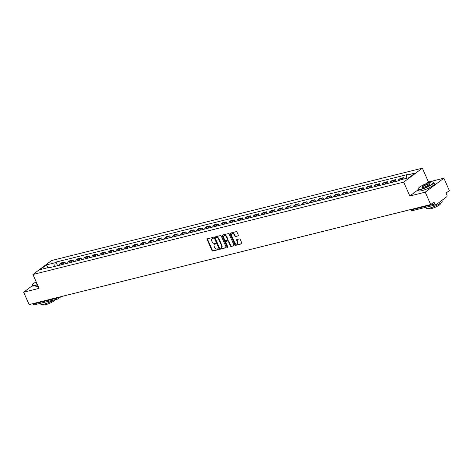 <?xml version="1.0" encoding="UTF-8"?>
<svg xmlns="http://www.w3.org/2000/svg" width="473" height="473" viewBox="0 0 473 473"><rect width="100%" height="100%" fill="white"/><g stroke="black" fill="none" stroke-linecap="round" stroke-linejoin="round"><path stroke-width="0.71" d="M213.329 237.818A0.479 0.355 -126.8 0 0 212.785 237.481L207.399 238.824A0.68 0.503 -126.8 0 0 207.156 239.563L212.01 250.554A0.68 0.503 -126.8 0 0 212.785 251.039L218.177 249.697A0.479 0.355 -126.8 0 0 217.799 248.839L217.101 249.017A2.182 1.614 -126.8 0 1 214.612 247.468L214.21 246.551A2.182 1.614 -126.8 0 1 214.529 244.399A2.182 1.614 -126.8 0 1 214.973 244.192L215.67 244.015A0.479 0.355 -126.8 0 0 215.292 243.163L214.594 243.335A2.182 1.614 -126.8 0 1 212.111 241.786L211.703 240.869A2.182 1.614 -126.8 0 1 212.022 238.717A2.182 1.614 -126.8 0 1 212.466 238.51L213.163 238.333A0.479 0.355 -126.8 0 0 213.329 237.818M238.138 235.944A0.68 0.503 -126.8 0 0 238.374 235.205L237.014 232.125A0.68 0.503 -126.8 0 0 236.234 231.64L230.25 233.13A0.68 0.503 -126.8 0 0 230.014 233.869L234.862 244.86A0.68 0.503 -126.8 0 0 235.637 245.345L241.626 243.855A0.68 0.503 -126.8 0 0 241.863 243.116L240.219 239.391A0.68 0.503 -126.8 0 0 239.444 238.906L236.878 239.545A0.68 0.503 -126.8 0 0 236.642 240.284L237.458 242.129A1.821 1.348 -126.8 0 1 237.192 243.926A1.821 1.348 -126.8 0 1 234.744 242.809L231.551 235.566A1.821 1.348 -126.8 0 1 231.817 233.768A1.821 1.348 -126.8 0 1 234.265 234.892L234.797 236.098A0.68 0.503 -126.8 0 0 235.572 236.583L238.374 235.767M403.694 182.129L409.819 196.005L425.215 192.168L430.678 204.555L29.113 304.588L23.65 292.208L39.052 288.37L32.933 274.494L403.694 182.129L422.365 168.163L51.598 260.528L32.933 274.494M221.234 236.051A0.68 0.503 -126.8 0 0 220.459 235.566L214.47 237.062A0.68 0.503 -126.8 0 0 214.234 237.795L219.082 248.792A0.68 0.503 -126.8 0 0 219.862 249.277L225.846 247.787A0.68 0.503 -126.8 0 0 226.088 247.048L221.234 236.051M222.363 235.093L228.347 233.603A0.68 0.503 -126.8 0 1 229.121 234.088L233.975 245.085A0.68 0.503 -126.8 0 1 233.733 245.818L231.173 246.457A0.68 0.503 -126.8 0 1 230.398 245.972L228.429 241.514A0.68 0.503 -126.8 0 0 227.655 241.029L225.952 241.455A0.68 0.503 -126.8 0 0 225.716 242.194L227.761 246.835A0.479 0.355 -126.8 0 1 227.052 247.012L222.121 235.832A0.68 0.503 -126.8 0 1 222.363 235.093M425.215 192.168L443.887 178.203L449.35 190.589L446.045 193.061L446.896 194.988A1.389 0.893 76 0 1 446.701 196.792L436.13 204.697A1.389 0.893 76 0 1 435.917 204.797L412.503 210.633A1.389 0.893 -104 0 1 411.421 209.841L434.835 204.011A1.389 0.893 76 0 0 435.917 204.797M443.887 178.203L428.485 182.04L422.365 168.163M430.678 204.555L433.983 202.083L434.835 204.011M34.564 304.736A1.389 0.893 -104 0 1 34.352 304.837A1.389 0.893 -104 0 1 33.27 304.05L56.677 298.215L58.699 297.221M33.075 303.607L33.27 304.05M32.542 285.556L23.65 292.208M62.962 264.354A3.193 2.046 -104 0 1 63.772 262.858L60.361 263.709A3.193 2.046 76 0 0 59.551 265.205L59.492 265.217A1.75 1.123 -104 0 0 59.415 265.241M60.361 263.709L61.496 262.858L64.907 262.007L65.646 263.68M63.772 262.858L64.907 262.007M73.711 261.675L72.972 260.002L69.561 260.848L68.419 261.699A3.193 2.046 76 0 0 67.615 263.195L67.55 263.207A1.75 1.123 -104 0 0 67.473 263.23M71.021 262.349A3.193 2.046 -104 0 1 71.831 260.854L72.972 260.002M81.77 259.665L81.031 257.992L77.625 258.843L76.484 259.695A3.193 2.046 76 0 0 75.674 261.191L75.615 261.202A1.75 1.123 -104 0 0 75.538 261.226M79.086 260.339A3.193 2.046 -104 0 1 79.896 258.843L81.031 257.992M89.835 257.655L89.095 255.982L85.684 256.833L84.549 257.684A3.193 2.046 76 0 0 83.739 259.18L83.674 259.192A1.75 1.123 -104 0 0 83.597 259.216M87.15 258.329A3.193 2.046 -104 0 1 87.954 256.833L89.095 255.982M97.899 255.651L97.16 253.971L93.749 254.823L92.607 255.674A3.193 2.046 76 0 0 91.797 257.17L91.738 257.182A1.75 1.123 -104 0 0 91.661 257.206M95.209 256.325A3.193 2.046 -104 0 1 96.019 254.823L97.16 253.971M105.958 253.64L105.219 251.967L101.807 252.813L100.672 253.664A3.193 2.046 76 0 0 99.862 255.166L99.803 255.172A1.75 1.123 -104 0 0 99.726 255.195M103.274 254.314A3.193 2.046 -104 0 1 104.084 252.819L105.219 251.967M114.023 251.63L113.284 249.957L109.872 250.808L108.731 251.66A3.193 2.046 76 0 0 107.927 253.156L107.862 253.167A1.75 1.123 -104 0 0 107.785 253.191M111.332 252.304A3.193 2.046 -104 0 1 112.142 250.808L113.284 249.957M122.081 249.626L121.348 247.947L117.937 248.798L116.796 249.649A3.193 2.046 76 0 0 115.986 251.145L115.926 251.157A1.75 1.123 -104 0 0 115.85 251.181M119.397 250.294A3.193 2.046 -104 0 1 120.207 248.798L121.348 247.947M130.146 247.616L129.407 245.942L125.995 246.788L124.86 247.639A3.193 2.046 76 0 0 124.05 249.135L123.985 249.147A1.75 1.123 -104 0 0 123.908 249.17M127.462 248.29A3.193 2.046 -104 0 1 128.272 246.794L129.407 245.942M138.211 245.605L137.472 243.932L134.06 244.783L132.919 245.635A3.193 2.046 76 0 0 132.109 247.131M135.52 246.279A3.193 2.046 -104 0 1 136.33 244.783L137.472 243.932M146.269 243.595L145.53 241.922L142.119 242.773L140.984 243.625A3.193 2.046 76 0 0 140.174 245.12M143.585 244.269A3.193 2.046 -104 0 1 144.395 242.773L145.53 241.922M154.334 241.591L153.595 239.912L150.183 240.763L149.042 241.614A3.193 2.046 76 0 0 148.238 243.11L148.173 243.122A1.75 1.123 -104 0 0 148.096 243.146M151.65 242.265A3.193 2.046 -104 0 1 152.454 240.769L153.595 239.912M162.399 239.58L161.66 237.907L158.248 238.753L157.107 239.61A3.193 2.046 76 0 0 156.297 241.106L156.238 241.112A1.75 1.123 -104 0 0 156.161 241.135M159.708 240.254A3.193 2.046 -104 0 1 160.518 238.759L161.66 237.907M170.457 237.57L169.718 235.897L166.307 236.748L165.172 237.6A3.193 2.046 76 0 0 164.362 239.096L164.297 239.107A1.75 1.123 -104 0 0 164.22 239.131M167.773 238.244A3.193 2.046 -104 0 1 168.583 236.748L169.718 235.897M178.522 235.566L177.783 233.887L174.371 234.738L173.23 235.589A3.193 2.046 76 0 0 172.42 237.085M175.832 236.24A3.193 2.046 -104 0 1 176.642 234.738L177.783 233.887M186.581 233.556L185.842 231.882L182.436 232.728L181.295 233.579A3.193 2.046 76 0 0 180.485 235.081L180.426 235.087A1.75 1.123 -104 0 0 180.349 235.111M183.896 234.23A3.193 2.046 -104 0 1 184.707 232.734L185.842 231.882M194.645 231.545L193.906 229.872L190.495 230.723L189.36 231.575A3.193 2.046 76 0 0 188.55 233.071L188.485 233.083A1.75 1.123 -104 0 0 188.408 233.106M191.961 232.219A3.193 2.046 -104 0 1 192.765 230.723L193.906 229.872M202.71 229.535L201.971 227.862L198.559 228.713L197.418 229.565A3.193 2.046 76 0 0 196.608 231.061L196.549 231.072A1.75 1.123 -104 0 0 196.472 231.096M200.02 230.209A3.193 2.046 -104 0 1 200.83 228.713L201.971 227.862M210.769 227.531L210.03 225.858L206.618 226.703L205.483 227.554A3.193 2.046 76 0 0 204.673 229.05L204.614 229.062A1.75 1.123 -104 0 0 204.537 229.086M208.085 228.205A3.193 2.046 -104 0 1 208.895 226.709L210.03 225.858M218.833 225.52L218.094 223.847L214.683 224.699L213.542 225.55A3.193 2.046 76 0 0 212.738 227.046L212.673 227.058A1.75 1.123 -104 0 0 212.596 227.081M216.143 226.195A3.193 2.046 -104 0 1 216.953 224.699L218.094 223.847M226.892 223.51L226.153 221.837L222.748 222.688L221.606 223.54A3.193 2.046 76 0 0 220.796 225.036L220.737 225.047A1.75 1.123 -104 0 0 220.66 225.071M224.208 224.184A3.193 2.046 -104 0 1 225.018 222.688L226.153 221.837M234.957 221.506L234.218 219.827L230.806 220.678L229.671 221.53A3.193 2.046 76 0 0 228.861 223.025L228.796 223.037A1.75 1.123 -104 0 0 228.719 223.061M232.273 222.18A3.193 2.046 -104 0 1 233.077 220.678L234.218 219.827M243.021 219.496L242.282 217.822L238.871 218.668L237.73 219.525A3.193 2.046 76 0 0 236.92 221.021L236.861 221.027A1.75 1.123 -104 0 0 236.784 221.051M240.331 220.17A3.193 2.046 -104 0 1 241.141 218.674L242.282 217.822M251.08 217.485L250.341 215.812L246.93 216.664L245.794 217.515A3.193 2.046 76 0 0 244.984 219.011L244.925 219.023A1.75 1.123 -104 0 0 244.848 219.046M248.396 218.159A3.193 2.046 -104 0 1 249.206 216.664L250.341 215.812M259.145 215.481L258.406 213.802L254.994 214.653L253.853 215.505A3.193 2.046 76 0 0 253.049 217.001L252.984 217.012A1.75 1.123 -104 0 0 252.907 217.036M256.461 216.149A3.193 2.046 -104 0 1 257.265 214.653L258.406 213.802M267.204 213.471L266.47 211.798L263.059 212.643L261.918 213.494A3.193 2.046 76 0 0 261.108 214.996M264.519 214.145A3.193 2.046 -104 0 1 265.329 212.649L266.47 211.798M275.268 211.461L274.529 209.787L271.118 210.639L269.982 211.49A3.193 2.046 76 0 0 269.172 212.986M272.584 212.135A3.193 2.046 -104 0 1 273.394 210.639L274.529 209.787M283.333 209.45L282.594 207.777L279.182 208.628L278.041 209.48A3.193 2.046 76 0 0 277.231 210.976M280.643 210.124A3.193 2.046 -104 0 1 281.453 208.628L282.594 207.777M291.392 207.446L290.653 205.773L287.241 206.618L286.106 207.47A3.193 2.046 76 0 0 285.296 208.965L285.237 208.977A1.75 1.123 -104 0 0 285.16 209.001M288.707 208.12A3.193 2.046 -104 0 1 289.517 206.624L290.653 205.773M299.456 205.436L298.717 203.762L295.306 204.614L294.165 205.465A3.193 2.046 76 0 0 293.361 206.961L293.295 206.973A1.75 1.123 -104 0 0 293.219 206.997M296.772 206.11A3.193 2.046 -104 0 1 297.576 204.614L298.717 203.762M307.521 203.425L306.782 201.752L303.37 202.604L302.229 203.455A3.193 2.046 76 0 0 301.419 204.951L301.36 204.963A1.75 1.123 -104 0 0 301.283 204.986M304.831 204.1A3.193 2.046 -104 0 1 305.641 202.604L306.782 201.752M315.58 201.421L314.841 199.742L311.429 200.593L310.294 201.445A3.193 2.046 76 0 0 309.484 202.941L309.419 202.952A1.75 1.123 -104 0 0 309.348 202.976M312.895 202.095A3.193 2.046 -104 0 1 313.705 200.593L314.841 199.742M323.644 199.411L322.905 197.738L319.494 198.583L318.353 199.435A3.193 2.046 76 0 0 317.543 200.936M320.954 200.085A3.193 2.046 -104 0 1 321.764 198.589L322.905 197.738M331.703 197.401L330.964 195.727L327.558 196.579L326.417 197.43A3.193 2.046 76 0 0 325.607 198.926L325.548 198.938A1.75 1.123 -104 0 0 325.471 198.962M329.019 198.075A3.193 2.046 -104 0 1 329.829 196.579L330.964 195.727M339.768 195.39L339.029 193.717L335.617 194.569L334.482 195.42A3.193 2.046 76 0 0 333.672 196.916L333.607 196.928A1.75 1.123 -104 0 0 333.53 196.951M337.083 196.064A3.193 2.046 -104 0 1 337.888 194.569L339.029 193.717M347.832 193.386L347.093 191.713L343.682 192.558L342.541 193.41A3.193 2.046 76 0 0 341.731 194.906L341.672 194.917A1.75 1.123 -104 0 0 341.595 194.941M345.142 194.06A3.193 2.046 -104 0 1 345.952 192.564L347.093 191.713M355.891 191.376L355.152 189.703L351.741 190.554L350.605 191.405A3.193 2.046 76 0 0 349.795 192.901L349.736 192.913A1.75 1.123 -104 0 0 349.659 192.937M353.207 192.05A3.193 2.046 -104 0 1 354.017 190.554L355.152 189.703M363.956 189.366L363.217 187.692L359.805 188.544L358.664 189.395A3.193 2.046 76 0 0 357.86 190.891L357.795 190.903A1.75 1.123 -104 0 0 357.718 190.926M361.266 190.04A3.193 2.046 -104 0 1 362.076 188.544L363.217 187.692M372.015 187.361L371.281 185.682L367.87 186.533L366.729 187.385A3.193 2.046 76 0 0 365.919 188.881L365.86 188.893A1.75 1.123 -104 0 0 365.783 188.916M369.33 188.035A3.193 2.046 -104 0 1 370.14 186.539L371.281 185.682M380.079 185.351L379.34 183.678L375.929 184.523L374.793 185.381A3.193 2.046 76 0 0 373.983 186.876L373.918 186.882A1.75 1.123 -104 0 0 373.841 186.906M377.395 186.025A3.193 2.046 -104 0 1 378.199 184.529L379.34 183.678M388.144 183.341L387.405 181.667L383.993 182.519L382.852 183.37A3.193 2.046 76 0 0 382.042 184.866L381.983 184.878A1.75 1.123 -104 0 0 381.906 184.902M385.454 184.015A3.193 2.046 -104 0 1 386.264 182.519L387.405 181.667M396.203 181.336L395.463 179.657L392.052 180.509L390.917 181.36A3.193 2.046 76 0 0 390.107 182.856L390.048 182.868A1.75 1.123 -104 0 0 389.971 182.891M393.518 182.01A3.193 2.046 -104 0 1 394.328 180.509L395.463 179.657M404.096 178.936L403.528 177.653L400.117 178.498L398.976 179.35A3.193 2.046 76 0 0 398.171 180.852M401.695 179.533A3.193 2.046 -104 0 1 402.387 178.504L403.528 177.653M49.405 267.73L48.843 267.434L40.164 269.598L46.437 264.904L55.116 262.746L54.714 266.411M406.1 178.433L406.449 175.217L407.33 174.561L55.997 262.089L55.116 262.746M406.449 175.217L415.134 173.059L408.861 177.747L400.176 179.911L399.301 180.568L47.968 268.09L48.843 267.434M409.819 196.005L418.185 189.744M426.522 183.512L428.485 182.04M57.588 265.69L55.997 262.089M46.437 264.904L47.927 267.665M213.37 238.096L212.838 238.232A2.182 1.614 -126.8 0 0 212.395 238.439L212.022 238.717M214.529 244.399L214.902 244.121A2.182 1.614 -126.8 0 1 215.345 243.908L215.877 243.778M207.493 238.8A0.68 0.503 -126.8 0 0 207.529 239.279L212.383 250.276A0.68 0.503 -126.8 0 0 213.157 250.761L218.384 249.46M214.571 237.038A0.68 0.503 -126.8 0 0 214.606 237.517L219.46 248.514A0.68 0.503 -126.8 0 0 220.235 248.999L226.124 247.533M215.41 237.777A0.479 0.355 -126.8 0 0 215.239 238.291L219.496 247.947A0.479 0.355 -126.8 0 0 220.04 248.284L220.779 248.1A2.182 1.614 -126.8 0 0 221.222 247.893A2.182 1.614 -126.8 0 0 221.541 245.741L218.627 239.143A2.182 1.614 -126.8 0 0 216.143 237.594L215.41 237.777L215.783 237.499A0.479 0.355 -126.8 0 0 215.611 237.623M221.222 247.893L221.595 247.61A2.182 1.614 -126.8 0 0 221.914 245.463L221.541 245.741M215.783 237.499L216.516 237.316A2.182 1.614 -126.8 0 1 219.005 238.865L221.914 245.463M234.011 245.564L231.173 246.457M226.088 241.354A0.68 0.503 -126.8 0 1 226.331 241.177L228.027 240.751A0.68 0.503 -126.8 0 1 228.802 241.236L230.771 245.694A0.68 0.503 -126.8 0 0 231.545 246.179M222.458 235.069A0.68 0.503 -126.8 0 0 222.499 235.554L227.424 246.729A0.479 0.355 -126.8 0 0 227.809 247.072M226.39 236.89A1.821 1.348 -126.8 0 0 223.942 235.767A1.821 1.348 -126.8 0 0 223.676 237.564L224.799 240.113A0.68 0.503 -126.8 0 0 225.58 240.597L227.276 240.178A0.68 0.503 -126.8 0 0 227.513 239.439L226.39 236.89L226.762 236.606A1.821 1.348 -126.8 0 0 224.314 235.489L223.942 235.767M227.649 239.894A0.68 0.503 -126.8 0 0 227.885 239.161L227.513 239.439M226.762 236.606L227.885 239.161M231.817 233.768L232.19 233.491A1.821 1.348 -126.8 0 1 234.638 234.614L235.17 235.82A0.68 0.503 -126.8 0 0 235.944 236.305L238.41 235.69M237.192 243.926L237.564 243.648A1.821 1.348 -126.8 0 0 237.83 241.851L237.458 242.129M236.979 239.521A0.68 0.503 -126.8 0 0 237.014 240.006L237.83 241.851M230.345 233.106A0.68 0.503 -126.8 0 0 230.386 233.585L235.235 244.582A0.68 0.503 -126.8 0 0 236.009 245.067L241.898 243.601M56.701 265.915A1.75 1.123 -104 0 1 56.778 265.891L58.664 265.424M64.76 263.91A1.75 1.123 -104 0 1 64.836 263.887L66.723 263.414M72.824 261.9A1.75 1.123 -104 0 1 72.901 261.876L74.787 261.403M80.883 259.89A1.75 1.123 -104 0 1 80.96 259.866L82.846 259.399M88.948 257.88A1.75 1.123 -104 0 1 89.025 257.856L90.911 257.389M97.012 255.875A1.75 1.123 -104 0 1 97.089 255.852L98.975 255.379M36.179 281.849A8.467 1.691 -23.8 0 0 32.584 284.705A8.467 1.691 -23.8 0 0 35.753 285.083A8.467 1.691 -23.8 0 0 37.391 284.604M37.491 284.835A8.68 1.732 156.2 0 1 35.723 285.349A8.68 1.732 156.2 0 1 32.454 285.361A8.68 1.732 156.2 0 1 32.477 284.965L32.584 284.705M36.924 283.552A4.233 0.845 156.2 0 1 36.587 283.504A4.233 0.845 156.2 0 1 36.64 282.907M36.77 283.203A4.026 0.804 -23.8 0 0 36.711 283.487A4.026 0.804 -23.8 0 0 36.746 283.54M53.686 300.018A8.68 1.732 156.2 0 1 44.013 304.145A8.68 1.732 156.2 0 1 40.743 304.157L40.382 303.335M55.051 299.681A6.25 1.248 156.2 0 1 51.912 302.206A6.25 1.248 156.2 0 1 45.952 304.6A6.25 1.248 156.2 0 1 43.599 304.606L43.451 304.275M38.094 286.206A8.68 1.732 156.2 0 1 36.326 286.721A8.68 1.732 156.2 0 1 33.057 286.733L32.454 285.361M421.301 189.034A8.467 1.691 -23.8 0 0 430.371 185.227A8.467 1.691 -23.8 0 0 433.303 181.963A8.467 1.691 -23.8 0 0 430.412 182.217A8.467 1.691 -23.8 0 0 418.132 188.656A8.467 1.691 -23.8 0 0 421.301 189.034M433.303 181.963L433.57 182.064A8.68 1.732 156.2 0 1 433.877 182.312A8.68 1.732 156.2 0 1 429.874 185.8A8.68 1.732 156.2 0 1 421.272 189.301A8.68 1.732 156.2 0 1 417.996 189.312A8.68 1.732 156.2 0 1 418.026 188.916L418.132 188.656M423.577 187.332A4.233 0.845 156.2 0 1 422.135 187.456A4.233 0.845 156.2 0 1 423.601 185.824A4.233 0.845 156.2 0 1 428.136 183.92A4.233 0.845 156.2 0 1 429.721 184.109A4.233 0.845 156.2 0 1 423.577 187.332M429.638 184.251A4.026 0.804 -23.8 0 0 429.62 184.186A4.026 0.804 -23.8 0 0 428.106 184.192A4.026 0.804 -23.8 0 0 424.11 185.818A4.026 0.804 -23.8 0 0 422.253 187.438A4.026 0.804 -23.8 0 0 422.294 187.491M441.859 200.41L442.166 201.108A8.68 1.732 156.2 0 1 438.164 204.596A8.68 1.732 156.2 0 1 429.561 208.096A8.68 1.732 156.2 0 1 426.285 208.108L425.925 207.286M440.428 203.189L440.576 203.52A6.25 1.248 156.2 0 1 437.691 206.027A6.25 1.248 156.2 0 1 431.5 208.552A6.25 1.248 156.2 0 1 429.141 208.558L428.999 208.226M433.877 182.312L434.48 183.678A8.68 1.732 156.2 0 1 430.477 187.166A8.68 1.732 156.2 0 1 421.875 190.672A8.68 1.732 156.2 0 1 418.605 190.684L417.996 189.312M105.071 253.865A1.75 1.123 -104 0 1 105.148 253.841L107.034 253.374M113.136 251.855A1.75 1.123 -104 0 1 113.213 251.831L115.099 251.364M121.2 249.85A1.75 1.123 -104 0 1 121.271 249.827L123.163 249.354M129.259 247.84A1.75 1.123 -104 0 1 129.336 247.817L131.222 247.344M137.324 245.83A1.75 1.123 -104 0 1 137.401 245.806L139.287 245.339M145.382 243.826A1.75 1.123 -104 0 1 145.459 243.802L147.345 243.329M153.447 241.815A1.75 1.123 -104 0 1 153.524 241.792L155.41 241.319M161.512 239.805A1.75 1.123 -104 0 1 161.589 239.781L163.475 239.314M169.571 237.795A1.75 1.123 -104 0 1 169.647 237.771L171.533 237.304M177.635 235.791A1.75 1.123 -104 0 1 177.712 235.767L179.598 235.294M185.694 233.78A1.75 1.123 -104 0 1 185.771 233.757L187.657 233.29M193.759 231.77A1.75 1.123 -104 0 1 193.835 231.746L195.721 231.279M201.823 229.766A1.75 1.123 -104 0 1 201.9 229.742L203.786 229.269M209.882 227.755A1.75 1.123 -104 0 1 209.959 227.732L211.845 227.259M217.947 225.745A1.75 1.123 -104 0 1 218.023 225.722L219.91 225.254M226.005 223.735A1.75 1.123 -104 0 1 226.082 223.711L227.968 223.244M234.07 221.731A1.75 1.123 -104 0 1 234.147 221.707L236.033 221.234M242.135 219.72A1.75 1.123 -104 0 1 242.211 219.697L244.098 219.23M250.193 217.71A1.75 1.123 -104 0 1 250.27 217.686L252.156 217.219M258.258 215.706A1.75 1.123 -104 0 1 258.335 215.682L260.221 215.209M266.323 213.695A1.75 1.123 -104 0 1 266.4 213.672L268.286 213.199M274.381 211.685A1.75 1.123 -104 0 1 274.458 211.662L276.344 211.195M282.446 209.681A1.75 1.123 -104 0 1 282.523 209.657L284.409 209.184M290.505 207.671A1.75 1.123 -104 0 1 290.582 207.647L292.468 207.174M298.569 205.66A1.75 1.123 -104 0 1 298.646 205.637L300.532 205.17M306.634 203.65A1.75 1.123 -104 0 1 306.711 203.626L308.597 203.159M314.693 201.646A1.75 1.123 -104 0 1 314.77 201.622L316.656 201.149M322.757 199.636A1.75 1.123 -104 0 1 322.834 199.612L324.72 199.145M330.816 197.625A1.75 1.123 -104 0 1 330.893 197.602L332.779 197.135M338.881 195.621A1.75 1.123 -104 0 1 338.958 195.597L340.844 195.124M346.945 193.611A1.75 1.123 -104 0 1 347.022 193.587L348.908 193.114M355.004 191.6A1.75 1.123 -104 0 1 355.081 191.577L356.967 191.11M363.069 189.596A1.75 1.123 -104 0 1 363.146 189.567L365.032 189.099M371.128 187.586A1.75 1.123 -104 0 1 371.204 187.562L373.096 187.089M379.192 185.576A1.75 1.123 -104 0 1 379.269 185.552L381.155 185.085M387.257 183.565A1.75 1.123 -104 0 1 387.334 183.542L389.22 183.075M395.316 181.561A1.75 1.123 -104 0 1 395.393 181.537L397.279 181.064M58.41 297.292L58.463 297.399A1.389 1.029 -126.8 0 1 58.256 298.77A1.389 1.029 -126.8 0 1 57.978 298.901A1.389 0.893 -104 0 1 57.759 299.007A1.389 0.893 -104 0 1 56.677 298.215L56.482 297.771M394.328 180.509L390.917 181.36M386.264 182.519L382.852 183.37M378.199 184.529L374.793 185.381M370.14 186.539L366.729 187.385M362.076 188.544L358.664 189.395M354.017 190.554L350.605 191.405M345.952 192.564L342.541 193.41M337.888 194.569L334.482 195.42M329.829 196.579L326.417 197.43M321.764 198.589L318.353 199.435M313.705 200.593L310.294 201.445M305.641 202.604L302.229 203.455M297.576 204.614L294.165 205.465M289.517 206.624L286.106 207.47M281.453 208.628L278.041 209.48M273.394 210.639L269.982 211.49M265.329 212.649L261.918 213.494M257.265 214.653L253.853 215.505M249.206 216.664L245.794 217.515M241.141 218.674L237.73 219.525M233.077 220.678L229.671 221.53M225.018 222.688L221.606 223.54M216.953 224.699L213.542 225.55M208.895 226.709L205.483 227.554M200.83 228.713L197.418 229.565M192.765 230.723L189.36 231.575M184.707 232.734L181.295 233.579M176.642 234.738L173.23 235.589M168.583 236.748L165.172 237.6M160.518 238.759L157.107 239.61M152.454 240.769L149.042 241.614M144.395 242.773L140.984 243.625M136.33 244.783L132.919 245.635M128.272 246.794L124.86 247.639M120.207 248.798L116.796 249.649M112.142 250.808L108.731 251.66M104.084 252.819L100.672 253.664M96.019 254.823L92.607 255.674M87.954 256.833L84.549 257.684M79.896 258.843L76.484 259.695M71.831 260.854L68.419 261.699M402.387 178.504L398.976 179.35M65.865 295.436A1.389 1.029 53.2 0 1 65.771 295.519A1.389 1.029 53.2 0 1 65.487 295.649M73.924 293.426A1.389 1.029 53.2 0 1 73.835 293.508A1.389 1.029 53.2 0 1 73.552 293.638M81.989 291.421A1.389 1.029 53.2 0 1 81.894 291.498A1.389 1.029 53.2 0 1 81.616 291.634M90.047 289.411A1.389 1.029 53.2 0 1 89.959 289.494A1.389 1.029 53.2 0 1 89.675 289.624M98.112 287.401A1.389 1.029 53.2 0 1 98.023 287.483A1.389 1.029 53.2 0 1 97.74 287.614M104.911 285.71A1.389 1.389 0 0 0 106.082 285.473L106.2 285.385A1.389 1.029 53.2 0 1 106.082 285.473A1.389 1.029 53.2 0 1 105.798 285.609M114.235 283.386A1.389 1.029 53.2 0 1 114.147 283.463A1.389 1.029 53.2 0 1 113.863 283.599M122.3 281.376A1.389 1.029 53.2 0 1 122.205 281.459A1.389 1.029 53.2 0 1 121.928 281.589M130.365 279.366A1.389 1.029 53.2 0 1 130.27 279.448A1.389 1.029 53.2 0 1 129.986 279.578M138.423 277.361A1.389 1.029 53.2 0 1 138.335 277.438A1.389 1.029 53.2 0 1 138.051 277.574M146.488 275.351A1.389 1.029 53.2 0 1 146.394 275.434A1.389 1.029 53.2 0 1 146.11 275.564M154.547 273.341A1.389 1.029 53.2 0 1 154.458 273.424A1.389 1.029 53.2 0 1 154.174 273.554M161.346 271.65A1.389 1.389 0 0 0 162.517 271.413L162.635 271.325A1.389 1.029 53.2 0 1 162.517 271.413A1.389 1.029 53.2 0 1 162.239 271.549M170.676 269.326A1.389 1.029 53.2 0 1 170.582 269.403A1.389 1.029 53.2 0 1 170.298 269.539M178.735 267.316A1.389 1.029 53.2 0 1 178.646 267.399A1.389 1.029 53.2 0 1 178.362 267.529M186.8 265.306A1.389 1.029 53.2 0 1 186.705 265.388A1.389 1.029 53.2 0 1 186.427 265.524M194.858 263.301A1.389 1.029 53.2 0 1 194.77 263.378A1.389 1.029 53.2 0 1 194.486 263.514M202.923 261.291A1.389 1.029 53.2 0 1 202.834 261.374A1.389 1.029 53.2 0 1 202.55 261.504M210.988 259.281A1.389 1.029 53.2 0 1 210.893 259.364A1.389 1.029 53.2 0 1 210.609 259.494M217.781 257.59A1.389 1.389 0 0 0 218.958 257.353L219.07 257.271A1.389 1.029 53.2 0 1 218.958 257.353A1.389 1.029 53.2 0 1 218.674 257.489M227.111 255.266A1.389 1.029 53.2 0 1 227.016 255.349A1.389 1.029 53.2 0 1 226.738 255.479M235.17 253.256A1.389 1.029 53.2 0 1 235.081 253.339A1.389 1.029 53.2 0 1 234.797 253.469M243.234 251.246A1.389 1.029 53.2 0 1 243.146 251.329A1.389 1.029 53.2 0 1 242.862 251.465M250.034 249.555A1.389 1.389 0 0 0 251.204 249.318L251.323 249.236A1.389 1.029 53.2 0 1 251.204 249.318A1.389 1.029 53.2 0 1 250.921 249.454M259.358 247.231A1.389 1.029 53.2 0 1 259.269 247.314A1.389 1.029 53.2 0 1 258.985 247.444M267.422 245.221A1.389 1.029 53.2 0 1 267.328 245.304A1.389 1.029 53.2 0 1 267.05 245.44M275.487 243.217A1.389 1.029 53.2 0 1 275.392 243.293A1.389 1.029 53.2 0 1 275.109 243.429M283.546 241.206A1.389 1.029 53.2 0 1 283.457 241.289A1.389 1.029 53.2 0 1 283.173 241.419M291.61 239.196A1.389 1.029 53.2 0 1 291.516 239.279A1.389 1.029 53.2 0 1 291.232 239.409M299.669 237.192A1.389 1.029 53.2 0 1 299.58 237.269A1.389 1.029 53.2 0 1 299.297 237.405M306.469 235.495A1.389 1.389 0 0 0 307.639 235.264L307.757 235.176A1.389 1.029 53.2 0 1 307.639 235.264A1.389 1.029 53.2 0 1 307.361 235.394M315.798 233.171A1.389 1.029 53.2 0 1 315.704 233.254A1.389 1.029 53.2 0 1 315.42 233.384M323.857 231.161A1.389 1.029 53.2 0 1 323.769 231.244A1.389 1.029 53.2 0 1 323.485 231.38M331.922 229.157A1.389 1.029 53.2 0 1 331.827 229.234A1.389 1.029 53.2 0 1 331.549 229.37M339.981 227.146A1.389 1.029 53.2 0 1 339.892 227.229A1.389 1.029 53.2 0 1 339.608 227.359M348.045 225.136A1.389 1.029 53.2 0 1 347.957 225.219A1.389 1.029 53.2 0 1 347.673 225.349M356.11 223.132A1.389 1.029 53.2 0 1 356.015 223.209A1.389 1.029 53.2 0 1 355.731 223.345M362.903 221.435A1.389 1.389 0 0 0 364.08 221.204L364.192 221.116A1.389 1.029 53.2 0 1 364.08 221.204A1.389 1.029 53.2 0 1 363.796 221.334M372.233 219.111A1.389 1.029 53.2 0 1 372.139 219.194A1.389 1.029 53.2 0 1 371.861 219.324M380.292 217.107A1.389 1.029 53.2 0 1 380.203 217.184A1.389 1.029 53.2 0 1 379.92 217.32M388.357 215.097A1.389 1.029 53.2 0 1 388.268 215.174A1.389 1.029 53.2 0 1 387.984 215.31M395.156 213.4A1.389 1.389 0 0 0 396.327 213.169L396.445 213.081A1.389 1.029 53.2 0 1 396.327 213.169A1.389 1.029 53.2 0 1 396.043 213.299M404.48 211.076A1.389 1.029 53.2 0 1 404.391 211.159A1.389 1.029 53.2 0 1 404.108 211.295M411.226 209.397L411.421 209.841L410.901 209.846A1.389 1.389 0 0 0 412.503 210.633A1.389 0.893 -104 0 0 412.716 210.526M212.838 238.232L212.466 238.51M215.345 243.908L214.973 244.192M213.157 250.761L212.785 251.039M212.383 250.276L212.01 250.554M207.529 239.279L207.156 239.563M220.235 248.999L219.862 249.277M219.46 248.514L219.082 248.792M214.606 237.517L214.234 237.795M219.005 238.865L218.627 239.143M216.516 237.316L216.143 237.594M230.771 245.694L230.398 245.972M228.802 241.236L228.429 241.514M228.027 240.751L227.655 241.029M226.331 241.177L225.952 241.455M227.424 246.729L227.052 247.012M222.499 235.554L222.121 235.832M235.944 236.305L235.572 236.583M235.17 235.82L234.797 236.098M234.638 234.614L234.265 234.892M237.014 240.006L236.642 240.284M236.009 245.067L235.637 245.345M235.235 244.582L234.862 244.86M230.386 233.585L230.014 233.869M64.6 295.749A1.389 1.389 0 0 0 65.771 295.519L65.889 295.43M72.659 293.745A1.389 1.389 0 0 0 73.835 293.508L73.948 293.42M80.723 291.735A1.389 1.389 0 0 0 81.894 291.498L82.012 291.415M88.788 289.724A1.389 1.389 0 0 0 89.959 289.494L90.077 289.405M96.847 287.714A1.389 1.389 0 0 0 98.023 287.483L98.136 287.395M112.976 283.699A1.389 1.389 0 0 0 114.147 283.463L114.259 283.38M121.035 281.689A1.389 1.389 0 0 0 122.205 281.459L122.324 281.37M129.099 279.685A1.389 1.389 0 0 0 130.27 279.448L130.388 279.36M137.158 277.675A1.389 1.389 0 0 0 138.335 277.438L138.447 277.355M145.223 275.664A1.389 1.389 0 0 0 146.394 275.434L146.512 275.345M153.287 273.654A1.389 1.389 0 0 0 154.458 273.424L154.576 273.335M169.411 269.64A1.389 1.389 0 0 0 170.582 269.403L170.7 269.32M177.47 267.629A1.389 1.389 0 0 0 178.646 267.399L178.759 267.31M185.534 265.625A1.389 1.389 0 0 0 186.705 265.388L186.823 265.3M193.599 263.615A1.389 1.389 0 0 0 194.77 263.378L194.888 263.295M201.658 261.604A1.389 1.389 0 0 0 202.834 261.374L202.947 261.285M209.722 259.6A1.389 1.389 0 0 0 210.893 259.364L211.011 259.275M225.846 255.58A1.389 1.389 0 0 0 227.016 255.349L227.135 255.26M233.91 253.569A1.389 1.389 0 0 0 235.081 253.339L235.199 253.25M241.969 251.565A1.389 1.389 0 0 0 243.146 251.329L243.258 251.24M258.098 247.545A1.389 1.389 0 0 0 259.269 247.314L259.381 247.225M266.157 245.54A1.389 1.389 0 0 0 267.328 245.304L267.446 245.215M274.222 243.53A1.389 1.389 0 0 0 275.392 243.293L275.511 243.211M282.28 241.52A1.389 1.389 0 0 0 283.457 241.289L283.569 241.2M290.345 239.515A1.389 1.389 0 0 0 291.516 239.279L291.634 239.19M298.41 237.505A1.389 1.389 0 0 0 299.58 237.269L299.699 237.186M314.533 233.485A1.389 1.389 0 0 0 315.704 233.254L315.822 233.165M322.592 231.48A1.389 1.389 0 0 0 323.769 231.244L323.881 231.155M330.657 229.47A1.389 1.389 0 0 0 331.827 229.234L331.945 229.151M338.721 227.46A1.389 1.389 0 0 0 339.892 227.229L340.01 227.141M346.78 225.455A1.389 1.389 0 0 0 347.957 225.219L348.069 225.13M354.845 223.445A1.389 1.389 0 0 0 356.015 223.209L356.134 223.126M370.968 219.425A1.389 1.389 0 0 0 372.139 219.194L372.257 219.105M379.033 217.42A1.389 1.389 0 0 0 380.203 217.184L380.322 217.095M387.091 215.41A1.389 1.389 0 0 0 388.268 215.174L388.38 215.091M403.221 211.396A1.389 1.389 0 0 0 404.391 211.159L404.504 211.07M410.753 209.515L410.901 209.846M61.141 296.612L58.256 298.77A1.389 1.389 0 0 1 57.759 299.007L34.352 304.837M215.682 237.541L215.31 237.824M226.189 241.242L225.816 241.52M227.791 239.829L227.412 240.113"/></g></svg>
